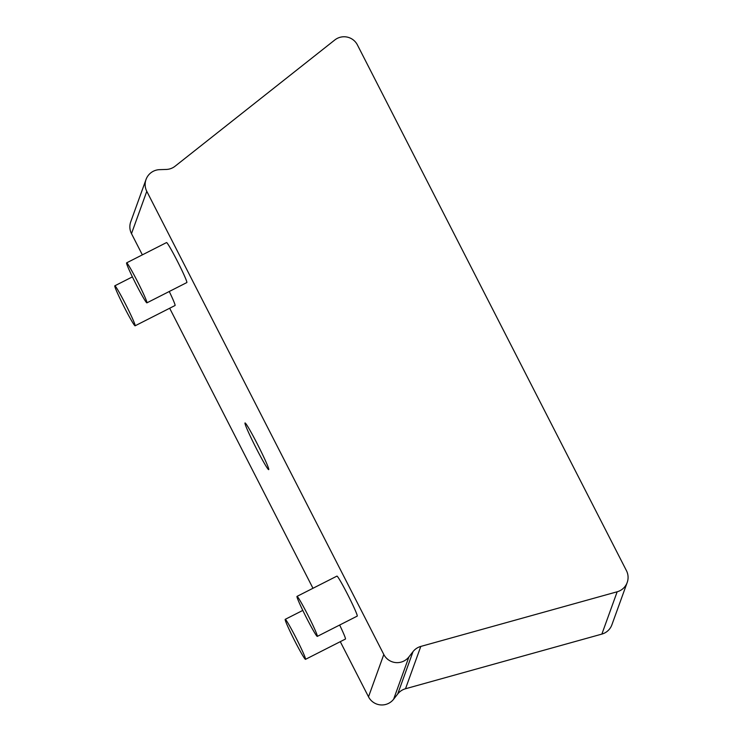 <?xml version="1.0" encoding="UTF-8"?>
<svg xmlns="http://www.w3.org/2000/svg" width="742" height="742" viewBox="0 0 742 742"><rect width="100%" height="100%" fill="white"/><g stroke="black" fill="none" stroke-linecap="round" stroke-linejoin="round"><path stroke-width="1.11" d="M124.387 307.42A22.427 1.252 -116.9 0 0 135.127 325.794A22.427 1.252 -116.9 0 0 126.084 305.24A22.427 1.252 -116.9 0 0 114.806 285.809A22.427 1.252 -116.9 0 0 124.387 307.42M169.259 291.495A22.427 1.252 63.1 0 1 175.047 305.509L135.127 325.794M136.176 284.464A22.427 1.252 -116.9 0 0 146.916 302.847A22.427 1.252 -116.9 0 0 137.873 282.285A22.427 1.252 -116.9 0 0 126.604 262.863A22.427 1.252 -116.9 0 0 136.176 284.464M126.604 262.863L166.523 242.578A22.427 1.252 63.1 0 1 177.802 262A22.427 1.252 63.1 0 1 186.836 282.563L146.916 302.847M294.778 640.949A22.427 1.252 -116.9 0 0 305.518 659.332A22.427 1.252 -116.9 0 0 296.475 638.769A22.427 1.252 -116.9 0 0 285.206 619.347A22.427 1.252 -116.9 0 0 294.778 640.949M339.65 625.033A22.427 1.252 63.1 0 1 345.447 639.048L305.518 659.332M306.576 618.003A22.427 1.252 -116.9 0 0 317.316 636.386A22.427 1.252 -116.9 0 0 308.273 615.823A22.427 1.252 -116.9 0 0 296.995 596.392A22.427 1.252 -116.9 0 0 306.576 618.003M296.995 596.392L336.924 576.117A22.427 1.252 63.1 0 1 348.193 595.538A22.427 1.252 63.1 0 1 357.236 616.101L317.316 636.386M357.403 44.91L626.443 570.654A14.951 14.905 -160.1 0 1 617.168 591.782L420.797 646.43A14.951 14.905 19.9 0 0 413.025 651.634L408.925 656.902A14.951 14.905 -160.1 0 1 383.809 654.5L146.786 191.325A14.951 14.905 -160.1 0 1 159.595 169.658L166.282 169.445A14.951 14.905 19.9 0 0 175.066 166.236L334.8 39.975A14.951 14.905 -160.1 0 1 357.403 44.91M256.185 448.177A26.165 1.456 63.1 0 1 245.018 422.968A26.165 1.456 63.1 0 1 258.17 445.636A26.165 1.456 63.1 0 1 268.715 469.621A26.165 1.456 63.1 0 1 256.185 448.177M146.035 179.481L130.74 221.793A14.951 14.905 19.9 0 0 131.492 233.637L146.786 191.325M413.025 651.634L397.731 693.956A14.951 14.905 -160.1 0 1 405.503 688.752L601.873 634.095A14.951 14.905 19.9 0 0 611.89 624.81L627.194 582.498M397.731 693.956L393.631 699.214L408.925 656.902M383.809 654.5L368.514 696.821A14.951 14.905 19.9 0 0 393.631 699.214M368.514 696.821L340.29 641.672M312.976 588.276L169.668 308.245M142.353 254.858L131.492 233.637M405.503 688.752L420.797 646.43M617.168 591.782L601.873 634.095M132.391 276.877L114.806 285.809M302.792 610.416L285.206 619.347"/></g></svg>
